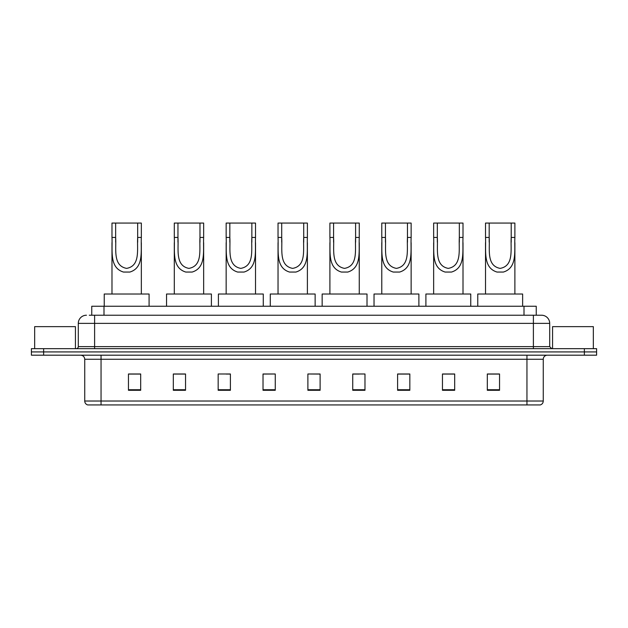 <?xml version="1.0" encoding="UTF-8"?>
<svg xmlns="http://www.w3.org/2000/svg" width="628" height="628" viewBox="0 0 628 628"><rect width="100%" height="100%" fill="white"/><g stroke="black" fill="none" stroke-linecap="round" stroke-linejoin="round"><path stroke-width="0.94" d="M89.309 315.225L94.608 315.225L89.309 315.225L91.759 315.225L91.759 306.252L536.241 306.252L536.241 315.225M86.452 315.225A8.156 8.156 0 0 0 78.296 323.381L78.296 346.625A2.041 2.041 0 0 1 76.255 348.666M549.704 323.381L94.608 323.381L94.608 315.225L541.548 315.225A8.156 8.156 0 0 1 549.704 323.381L549.704 346.625L551.745 348.666M43.63 348.666L31.4 348.666L31.4 351.923L43.63 351.923L31.4 351.923L31.4 355.189L43.63 355.189L43.63 351.923L584.37 351.923L43.63 351.923L43.63 348.666L584.37 348.666L584.37 351.923L596.6 351.923L584.37 351.923L584.37 355.189L43.63 355.189M596.6 348.666L596.6 351.923L596.6 348.666L584.37 348.666M541.422 315.225L538.691 315.225M540.119 404.934L87.881 404.934M87.677 404.934A4.074 4.074 0 0 1 84.741 401.025L101.053 401.025L101.053 404.934L526.947 404.934L526.947 401.025L543.259 401.025L543.259 359.263A4.074 4.074 0 0 1 547.341 355.189M84.741 401.025L84.741 359.263C84.497 356.79 83.139 355.432 80.659 355.189M499.543 390.294L499.543 373.99L487.312 373.99L487.312 390.294L499.543 390.294M454.688 390.294L454.688 373.99L442.457 373.99L442.457 390.294L454.688 390.294M409.833 390.294L409.833 373.99L397.595 373.99L397.595 390.294L409.833 390.294M364.978 390.294L364.978 373.99L352.74 373.99L352.74 390.294L364.978 390.294M140.688 390.294L140.688 373.99L128.457 373.99L128.457 390.294L140.688 390.294M185.543 390.294L185.543 373.99L173.312 373.99L173.312 390.294L185.543 390.294M230.405 390.294L230.405 373.99L218.167 373.99L218.167 390.294L230.405 390.294M275.26 390.294L275.26 373.99L263.022 373.99L263.022 390.294L275.26 390.294M320.115 390.294L320.115 373.99L307.885 373.99L307.885 390.294L320.115 390.294M596.6 355.189L596.6 351.923L596.6 355.189L584.37 355.189M526.947 404.934L540.001 404.934M275.26 373.99L263.022 374.068L275.26 373.99M226.159 374.068L230.405 374.068M174.294 374.068L185.543 374.068M352.74 374.068L359.263 374.068M307.885 373.99L320.115 374.068L307.885 373.99M140.688 374.068L128.457 374.068M409.833 374.068L397.595 374.068M454.688 374.068L442.457 374.068M499.543 374.068L487.312 374.068M75.439 348.666L75.439 326.639L34.666 326.639L34.666 348.666M115.646 223.066L141.339 223.066L141.339 237.455C140.68 250.878 144.102 267.748 129.839 272.057L123.481 272.057C109.209 267.732 112.64 250.839 111.98 237.455L111.98 223.066L115.646 223.066L115.646 242.18M111.98 237.455L115.646 237.455C116.431 249.01 112.648 265.746 126.581 268.384C140.688 265.919 136.888 249.081 137.673 237.455L137.673 223.066M141.339 237.455L137.673 237.455L137.673 242.235M111.98 242.698L111.98 294.022M141.339 242.73L141.339 294.022M149.087 306.252L149.087 294.022L104.232 294.022L104.232 306.252M177.959 223.066L203.653 223.066L203.653 237.455C202.993 250.878 206.408 267.748 192.144 272.057L185.794 272.057C171.523 267.732 174.953 250.839 174.294 237.455L174.294 223.066L177.959 223.066L177.959 242.18M174.294 237.455L177.959 237.455C178.744 249.01 174.961 265.746 188.887 268.384C203.001 265.919 199.202 249.081 199.979 237.455L199.979 223.066M203.653 237.455L199.979 237.455L199.979 242.235M174.294 242.698L174.294 294.022M203.653 242.73L203.653 294.022M211.401 306.252L211.401 294.022L166.546 294.022L166.546 306.252M229.832 223.066L255.525 223.066L255.525 237.455C254.858 250.878 258.281 267.748 244.017 272.057L237.667 272.057C223.395 267.732 226.826 250.839 226.159 237.455L226.159 223.066L229.832 223.066L229.832 242.18M226.159 237.455L229.832 237.455C230.617 249.01 226.834 265.746 240.76 268.384C254.874 265.919 251.074 249.081 251.852 237.455L251.852 223.066M255.525 237.455L251.852 237.455L251.852 242.235M226.159 242.698L226.159 294.022M255.525 242.73L255.525 294.022M263.273 306.252L263.273 294.022L218.411 294.022L218.411 306.252M281.705 223.066L307.39 223.066L307.39 237.455C306.731 250.878 310.154 267.748 295.89 272.057L289.539 272.057C275.268 267.732 278.699 250.839 278.031 237.455L278.031 223.066L281.705 223.066L281.705 242.18M278.031 237.455L281.705 237.455C282.49 249.01 278.706 265.746 292.632 268.384C306.739 265.919 302.939 249.081 303.724 237.455L303.724 223.066M307.39 237.455L303.724 237.455L303.724 242.235M278.031 242.698L278.031 294.022M307.39 242.73L307.39 294.022M315.138 306.252L315.138 294.022L270.283 294.022L270.283 306.252M333.578 223.066L359.263 223.066L359.263 237.455C358.604 250.878 362.026 267.748 347.763 272.057L341.404 272.057C327.133 267.732 330.564 250.839 329.904 237.455L329.904 223.066L333.578 223.066L333.578 242.18M329.904 237.455L333.578 237.455C334.355 249.01 330.579 265.746 344.505 268.384C358.612 265.919 354.812 249.081 355.597 237.455L355.597 223.066M359.263 237.455L355.597 237.455L355.597 242.235M329.904 242.698L329.904 294.022M359.263 242.73L359.263 294.022M367.011 306.252L367.011 294.022L322.156 294.022L322.156 306.252M385.443 223.066L411.136 223.066L411.136 237.455C410.476 250.878 413.891 267.748 399.636 272.057L393.277 272.057C379.006 267.732 382.436 250.839 381.777 237.455L381.777 223.066L385.443 223.066L385.443 242.18M381.777 237.455L385.443 237.455C386.228 249.01 382.444 265.746 396.378 268.384C410.484 265.919 406.685 249.081 407.462 237.455L407.462 223.066M411.136 237.455L407.462 237.455L407.462 242.235M381.777 242.698L381.777 294.022M411.136 242.73L411.136 294.022M418.884 306.252L418.884 294.022L374.029 294.022L374.029 306.252M437.316 223.066L463.009 223.066L463.009 237.455C462.349 250.878 465.764 267.748 451.501 272.057L445.15 272.057C430.879 267.732 434.309 250.839 433.65 237.455L433.65 223.066L437.316 223.066L437.316 242.18M433.65 237.455L437.316 237.455C438.101 249.01 434.317 265.746 448.243 268.384C462.357 265.919 458.558 249.081 459.335 237.455L459.335 223.066M463.009 237.455L459.335 237.455L459.335 242.235M433.65 242.698L433.65 294.022M463.009 242.73L463.009 294.022M470.757 306.252L470.757 294.022L425.902 294.022L425.902 306.252M489.188 223.066L514.881 223.066L514.881 237.455C514.214 250.878 517.637 267.748 503.373 272.057L497.023 272.057C482.751 267.732 486.182 250.839 485.515 237.455L485.515 223.066L489.188 223.066L489.188 242.18M485.515 237.455L489.188 237.455C489.973 249.01 486.19 265.746 500.116 268.384C514.23 265.919 510.423 249.081 511.208 237.455L511.208 223.066M514.881 237.455L511.208 237.455L511.208 242.235M485.515 242.698L485.515 294.022M514.881 242.73L514.881 294.022M522.629 306.252L522.629 294.022L477.767 294.022L477.767 306.252M593.334 348.666L593.334 326.639L552.562 326.639L552.562 348.666M103.997 315.225L103.997 306.252M524.003 315.225L524.003 306.252M94.608 348.666L94.608 323.381L78.296 323.381M78.296 346.625L549.704 346.625M533.392 315.225L533.392 348.666M526.947 355.189L526.947 359.263L84.741 359.263M543.259 359.263L526.947 359.263L526.947 401.025L101.053 401.025L101.053 355.189M320.115 389.729L307.885 389.729M275.26 389.729L263.022 389.729M230.405 389.729L218.167 389.729M185.543 389.729L173.312 389.729M140.688 389.729L128.457 389.729M364.978 389.729L352.74 389.729M409.833 389.729L397.595 389.729M454.688 389.729L442.457 389.729M499.543 389.729L487.312 389.729M123.481 272.057L129.839 272.057M185.794 272.057L192.144 272.057M237.667 272.057L244.017 272.057M289.539 272.057L295.89 272.057M341.404 272.057L347.763 272.057M393.277 272.057L399.636 272.057M445.15 272.057L451.501 272.057M497.023 272.057L503.373 272.057M540.323 404.934C542.168 404.283 543.149 402.98 543.259 401.025"/></g></svg>
